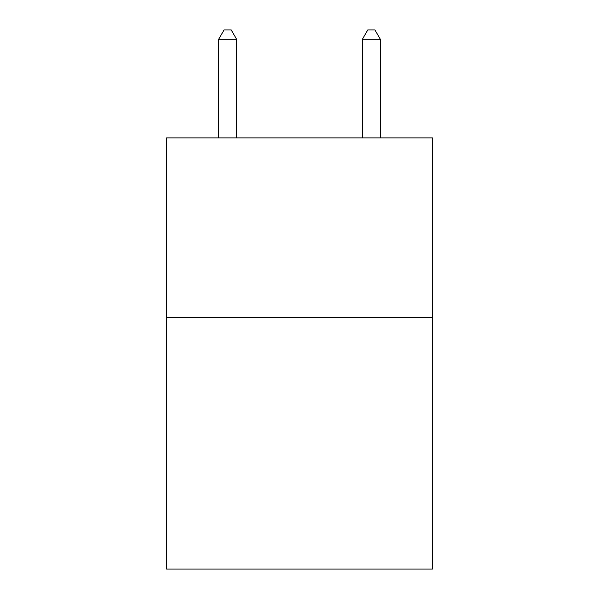 <?xml version="1.0" encoding="UTF-8"?>
<svg xmlns="http://www.w3.org/2000/svg" width="599" height="599" viewBox="0 0 599 599"><rect width="100%" height="100%" fill="white"/><g stroke="black" fill="none" stroke-linecap="round" stroke-linejoin="round"><path stroke-width="0.9" d="M432.441 317.537L432.441 569.05L166.559 569.05L166.559 137.882L432.441 137.882L432.441 317.537L166.559 317.537M236.62 137.882L236.62 39.294L218.657 39.294L218.657 137.882M218.657 39.294L224.048 29.95L231.229 29.95L236.62 39.294M380.343 137.882L380.343 39.294L362.38 39.294L362.38 137.882M362.38 39.294L367.771 29.95L374.952 29.95L380.343 39.294"/></g></svg>
